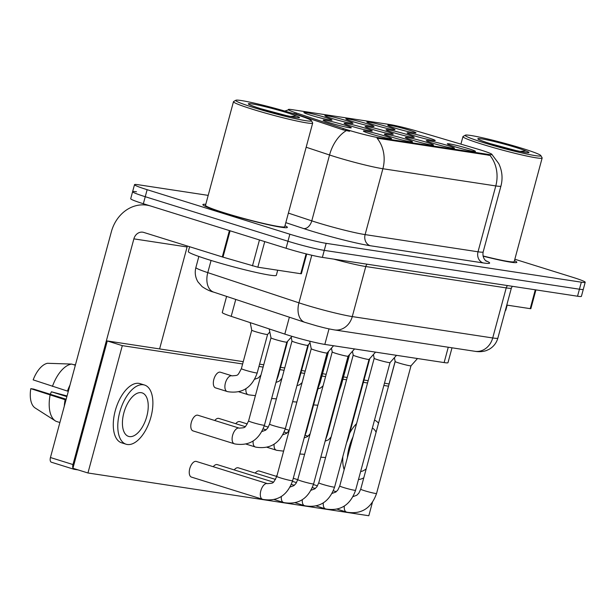 <?xml version="1.0" encoding="UTF-8"?>
<svg xmlns="http://www.w3.org/2000/svg" width="616" height="616" viewBox="0 0 616 616"><rect width="100%" height="100%" fill="white"/><g stroke="black" fill="none" stroke-linecap="round" stroke-linejoin="round"><path stroke-width="0.92" d="M331.601 118.364A14.584 0.97 -164.9 0 1 324.878 115.746A14.584 0.97 -164.9 0 1 331.755 116.686A14.584 0.97 -164.9 0 1 346.284 120.597A14.584 0.97 -164.9 0 1 352.976 123.331A14.584 0.97 -164.9 0 1 331.601 118.364M352.583 121.552A14.584 0.97 -164.9 0 1 345.861 118.942A14.584 0.97 -164.9 0 1 352.737 119.881A14.584 0.97 -164.9 0 1 367.267 123.793A14.584 0.97 -164.9 0 1 373.958 126.526A14.584 0.97 -164.9 0 1 352.583 121.552M373.565 124.748A14.584 0.97 -164.9 0 1 366.843 122.137A14.584 0.97 -164.9 0 1 373.72 123.077A14.584 0.97 -164.9 0 1 388.249 126.988A14.584 0.97 -164.9 0 1 394.941 129.722A14.584 0.97 -164.9 0 1 373.565 124.748M394.548 127.943A14.584 0.97 -164.9 0 1 387.826 125.333A14.584 0.97 -164.9 0 1 394.702 126.272A14.584 0.97 -164.9 0 1 409.232 130.176A14.584 0.97 -164.9 0 1 415.923 132.917A14.584 0.97 -164.9 0 1 394.548 127.943M310.618 115.169A14.584 0.97 -164.9 0 1 303.896 112.559A14.584 0.97 -164.9 0 1 310.772 113.49A14.584 0.97 -164.9 0 1 325.302 117.402A14.584 0.97 -164.9 0 1 331.993 120.135A14.584 0.97 -164.9 0 1 310.618 115.169M350.858 126.041A14.584 0.97 -164.9 0 1 344.128 123.431A14.584 0.97 -164.9 0 1 351.012 124.37A14.584 0.97 -164.9 0 1 365.542 128.282A14.584 0.97 -164.9 0 1 372.233 131.016A14.584 0.97 -164.9 0 1 350.858 126.041M371.841 129.237A14.584 0.97 -164.9 0 1 365.111 126.626A14.584 0.97 -164.9 0 1 371.995 127.566A14.584 0.97 -164.9 0 1 386.525 131.47A14.584 0.97 -164.9 0 1 393.216 134.211A14.584 0.97 -164.9 0 1 371.841 129.237M392.823 132.432A14.584 0.97 -164.9 0 1 386.093 129.822A14.584 0.97 -164.9 0 1 392.977 130.761A14.584 0.97 -164.9 0 1 407.507 134.665A14.584 0.97 -164.9 0 1 414.198 137.406A14.584 0.97 -164.9 0 1 392.823 132.432M413.806 135.628A14.584 0.97 -164.9 0 1 407.076 133.018A14.584 0.97 -164.9 0 1 413.96 133.949A14.584 0.97 -164.9 0 1 428.49 137.861A14.584 0.97 -164.9 0 1 435.181 140.594A14.584 0.97 -164.9 0 1 413.806 135.628M329.876 122.854A14.584 0.97 -164.9 0 1 323.146 120.236A14.584 0.97 -164.9 0 1 330.03 121.175A14.584 0.97 -164.9 0 1 344.56 125.087A14.584 0.97 -164.9 0 1 351.251 127.82A14.584 0.97 -164.9 0 1 329.876 122.854M391.091 136.921A14.584 0.97 -164.9 0 1 384.369 134.311A14.584 0.97 -164.9 0 1 391.245 135.251A14.584 0.97 -164.9 0 1 405.775 139.154A14.584 0.97 -164.9 0 1 412.466 141.888A14.584 0.97 -164.9 0 1 391.091 136.921M412.073 140.117A14.584 0.97 -164.9 0 1 405.351 137.507A14.584 0.97 -164.9 0 1 412.227 138.438A14.584 0.97 -164.9 0 1 426.757 142.35A14.584 0.97 -164.9 0 1 433.448 145.083A14.584 0.97 -164.9 0 1 412.073 140.117M433.056 143.312A14.584 0.97 -164.9 0 1 426.334 140.694A14.584 0.97 -164.9 0 1 433.21 141.634A14.584 0.97 -164.9 0 1 447.74 145.545A14.584 0.97 -164.9 0 1 454.431 148.279A14.584 0.97 -164.9 0 1 433.056 143.312M454.038 146.5A14.584 0.97 -164.9 0 1 447.316 143.89A14.584 0.97 -164.9 0 1 454.192 144.829A14.584 0.97 -164.9 0 1 468.722 148.741A14.584 0.97 -164.9 0 1 475.413 151.474A14.584 0.97 -164.9 0 1 454.038 146.5M370.108 133.726A14.584 0.97 -164.9 0 1 363.386 131.116A14.584 0.97 -164.9 0 1 370.262 132.055A14.584 0.97 -164.9 0 1 384.792 135.959A14.584 0.97 -164.9 0 1 391.483 138.7A14.584 0.97 -164.9 0 1 370.108 133.726M476.923 148.872A24.609 1.632 -164.9 0 1 480.634 149.996A24.609 1.632 -164.9 0 1 492.007 154.524A24.609 1.632 -164.9 0 1 488.527 154.439L379.294 137.815A24.609 1.632 -164.9 0 1 343.289 128.528L296.373 112.99A24.609 1.632 -164.9 0 1 288.342 109.532A24.609 1.632 -164.9 0 1 291.822 109.617L389.72 124.517A24.609 1.632 -164.9 0 1 418.68 131.608L476.923 148.872M452.005 347.809L447.994 362.67A27.35 1.81 -164.9 0 1 444.128 362.578L324.817 344.413A27.35 1.81 -164.9 0 1 284.815 334.095L231.192 316.339A27.35 1.81 -164.9 0 1 222.268 312.497L226.603 296.404M205.775 204.343A43.759 2.903 15.1 0 0 202.872 204.604A43.759 2.903 15.1 0 0 223.092 212.651A43.759 2.903 15.1 0 0 265.457 224.093A43.759 2.903 15.1 0 0 287.364 227.396A43.759 2.903 15.1 0 0 284.985 225.71A43.759 2.903 15.1 0 1 287.364 227.396A43.759 2.903 15.1 0 1 265.457 224.093A43.759 2.903 15.1 0 1 223.092 212.651A43.759 2.903 15.1 0 1 202.872 204.604A43.759 2.903 15.1 0 1 205.775 204.343M491.776 154.269L498.744 163.594C502.202 170.817 502.941 178.301 500.939 186.055A36.459 2.418 -164.9 0 1 495.788 185.924A31.909 27.458 -81.3 0 0 489.943 155.355L377.046 138.169A31.909 27.458 98.7 0 1 382.882 168.738A36.459 2.418 -164.9 0 1 334.48 156.572A36.459 2.418 -164.9 0 1 329.545 154.986L306.16 147.239M136.483 191.776A27.35 1.81 15.1 0 0 132.609 191.684L130.715 198.706A27.35 1.81 15.1 0 0 143.351 203.734L286.07 248.263L287.965 241.233A27.35 1.81 15.1 0 0 324.262 250.365L579.433 289.204A27.35 1.81 15.1 0 0 583.306 289.297A27.35 1.81 15.1 0 1 579.433 289.204L324.262 250.365A27.35 1.81 15.1 0 1 287.965 241.233L145.245 196.712L287.965 241.233L289.859 234.211A27.35 1.81 15.1 0 0 326.164 243.335L581.335 282.182A27.35 1.81 15.1 0 0 585.2 282.274A27.35 1.81 15.1 0 0 572.564 277.246L514.837 259.236M132.609 191.684A27.35 1.81 15.1 0 0 145.245 196.712A27.35 1.81 15.1 0 1 132.609 191.684L134.511 184.661A27.35 1.81 15.1 0 0 147.139 189.69L289.859 234.211M349.572 131.27L342.95 129.807L293.894 113.398A31.909 20.636 108.3 0 0 293.447 113.675M483.075 256.148A43.759 2.903 15.1 0 0 516.832 262.331A43.759 2.903 15.1 0 0 514.452 260.645A43.759 2.903 15.1 0 1 516.832 262.331A43.759 2.903 15.1 0 1 483.075 256.148M208.193 195.38L138.377 184.754A27.35 1.81 15.1 0 0 134.511 184.661M286.07 248.263A27.35 1.81 15.1 0 0 322.368 257.388L577.538 296.227A27.35 1.81 15.1 0 0 581.412 296.327L585.2 282.274M327.081 353.014A8.2 0.547 -164.9 0 1 327.073 353.03A8.2 0.547 -164.9 0 1 315.03 350.242A8.2 0.547 -164.9 0 1 311.242 348.756A8.2 0.547 -164.9 0 1 311.242 348.741L276.792 476.422A8.2 0.547 -164.9 0 0 280.58 477.931A8.2 0.547 -164.9 0 0 291.199 480.626A8.2 0.547 -164.9 0 0 292.631 480.696L327.081 353.022M286.848 342.134A8.2 0.547 -164.9 0 1 286.84 342.15A8.2 0.547 -164.9 0 1 274.798 339.37A8.2 0.547 -164.9 0 1 271.002 337.876A8.2 0.547 -164.9 0 1 271.002 337.861L269.177 328.921M267.59 334.45A8.2 0.547 -164.9 0 1 267.583 334.465A8.2 0.547 -164.9 0 1 255.54 331.685A8.2 0.547 -164.9 0 1 251.751 330.199A8.2 0.547 -164.9 0 1 251.751 330.176L241.372 368.645A8.2 0.547 -164.9 0 0 245.16 370.147A8.2 0.547 -164.9 0 0 255.779 372.842A8.2 0.547 -164.9 0 0 257.211 372.919L267.59 334.457L269.8 331.978M348.063 356.202A8.2 0.547 -164.9 0 1 348.055 356.225A8.2 0.547 -164.9 0 1 336.013 353.438A8.2 0.547 -164.9 0 1 332.224 351.952A8.2 0.547 -164.9 0 1 332.224 351.929L297.774 479.618A8.2 0.547 -164.9 0 0 301.563 481.127A8.2 0.547 -164.9 0 0 312.181 483.822A8.2 0.547 -164.9 0 0 313.613 483.891L348.063 356.217M369.046 359.398A8.2 0.547 -164.9 0 1 369.038 359.413A8.2 0.547 -164.9 0 1 356.995 356.633A8.2 0.547 -164.9 0 1 353.207 355.147A8.2 0.547 -164.9 0 1 353.207 355.124L318.757 482.813A8.2 0.547 -164.9 0 0 322.545 484.322A8.2 0.547 -164.9 0 0 333.164 487.017A8.2 0.547 -164.9 0 0 334.596 487.087L369.046 359.405M325.51 508.87A8.2 4.143 -72.7 0 1 325.456 508.855L326.033 509.024C340.494 511.311 350.342 505.058 355.578 490.282L390.028 362.601A8.2 0.547 -164.9 0 1 390.02 362.608A8.2 0.547 -164.9 0 1 377.978 359.829A8.2 0.547 -164.9 0 1 374.189 358.335A8.2 0.547 -164.9 0 1 374.189 358.32L373.411 354.516M346.492 512.058A8.2 4.143 -72.7 0 1 346.438 512.042L347.016 512.219C361.476 514.499 371.325 508.254 376.561 493.47L411.011 365.796A8.2 0.547 -164.9 0 1 411.003 365.804A8.2 0.547 -164.9 0 1 398.96 363.024A8.2 0.547 -164.9 0 1 395.172 361.53A8.2 0.547 -164.9 0 1 395.172 361.515L394.394 357.711M307.831 345.33A8.2 0.547 -164.9 0 1 307.823 345.345A8.2 0.547 -164.9 0 1 295.78 342.565A8.2 0.547 -164.9 0 1 291.984 341.072A8.2 0.547 -164.9 0 1 291.984 341.056L291.206 337.252M506.776 305.082L530.214 308.655L535.296 289.797M389.035 383.991L395.141 361.369M535.92 289.897L530.861 308.67L530.214 308.655M264.734 241.603L257.835 267.19L300.747 273.72L306.106 253.861M229.406 230.584L150.866 206.083A36.459 31.378 -81.3 0 0 146.87 205.159A36.459 31.378 -81.3 0 0 111.342 231.832L50.443 457.526L72.981 464.556L133.872 238.862A9.117 7.846 98.7 0 1 142.758 232.194A9.117 7.846 98.7 0 1 143.751 232.425L222.299 256.926L229.406 230.584L230.091 230.792L222.984 257.142L222.299 256.926M51.552 462.262A4.558 2.302 -72.7 0 1 51.382 462.223A4.558 2.302 -72.7 0 1 50.443 457.526M72.996 468.314A4.558 2.302 107.3 0 0 73.912 469.253A4.558 2.302 107.3 0 0 74.089 469.292L78.078 469.9M159.598 348.925L187.11 246.97A9.117 7.846 98.7 0 1 187.403 246.046M72.981 464.556A4.558 2.302 107.3 0 0 72.95 468.206M306.714 254.015L301.386 273.735L300.747 273.72M257.835 267.19L222.984 257.142M505.312 310.502A45.576 3.018 15.1 0 0 505.798 310.225L507.168 305.143M483.029 255.948A41.018 2.718 15.1 0 0 514.191 261.615L542.149 157.989A41.018 2.718 15.1 0 0 542.111 157.796L540.825 155.571A39.201 2.595 15.1 0 0 522.753 148.556A39.201 2.595 15.1 0 0 465.303 135.197A39.201 2.595 15.1 0 0 483.291 142.542A39.201 2.595 15.1 0 0 522.337 153.053A39.201 2.595 15.1 0 0 540.825 155.571M465.303 135.197L463.078 136.467A41.018 2.718 15.1 0 0 462.947 136.621A41.018 2.718 15.1 0 0 481.897 144.159A41.018 2.718 15.1 0 0 521.613 154.893A41.018 2.718 15.1 0 0 542.149 157.989M512.735 149.811L524.108 152.291C528.212 152.968 529.706 152.907 528.605 152.106L526.079 151.028L519.719 151.382M528.967 152.552L528.605 152.106L528.89 152.645M189.62 246.731L188.319 251.551A45.576 3.018 15.1 0 0 209.378 259.929A45.576 3.018 15.1 0 0 253.515 271.856A45.576 3.018 15.1 0 0 276.33 275.298L277.7 270.216M235.836 100.262L233.61 101.54A41.018 2.718 15.1 0 0 233.472 101.694L205.513 205.313A41.018 2.718 15.1 0 0 224.47 212.859A41.018 2.718 15.1 0 0 264.187 223.593A41.018 2.718 15.1 0 0 284.723 226.688L312.682 123.061A41.018 2.718 15.1 0 0 312.643 122.861L311.357 120.644A39.201 2.595 15.1 0 0 293.285 113.621A39.201 2.595 15.1 0 0 235.836 100.262A39.201 2.595 15.1 0 0 253.823 107.615A39.201 2.595 15.1 0 0 292.87 118.118A39.201 2.595 15.1 0 0 311.357 120.644M233.472 101.694A41.018 2.718 15.1 0 0 252.429 109.232A41.018 2.718 15.1 0 0 292.146 119.966A41.018 2.718 15.1 0 0 312.682 123.061M283.26 114.876L294.64 117.356C298.737 118.041 300.238 117.979 299.137 117.179L296.612 116.093L290.252 116.447M299.499 117.618L299.137 117.179L299.422 117.718M227.142 391.507A8.2 4.143 -72.7 0 1 227.088 391.491A8.2 4.143 -72.7 0 1 225.487 382.721A8.2 4.143 -72.7 0 1 231.662 375.752A8.2 4.143 -72.7 0 1 231.916 375.806A8.2 4.143 -72.7 0 1 231.978 375.822L220.405 372.218A8.2 4.143 107.3 0 0 220.097 372.141A8.2 4.143 107.3 0 0 213.921 379.117A8.2 4.143 107.3 0 0 215.523 387.88A8.2 4.143 107.3 0 0 215.831 387.949M247.332 423.954L239.847 421.613A8.2 4.143 107.3 0 0 239.532 421.544A8.2 4.143 107.3 0 0 235.759 423.692M245.122 426.618L218.865 418.426A8.2 4.143 107.3 0 0 218.549 418.349A8.2 4.143 107.3 0 0 214.776 420.497M276.776 476.476L259.282 471.017A8.2 4.143 107.3 0 0 258.974 470.947A8.2 4.143 107.3 0 0 255.193 473.096M275.529 479.44L238.3 467.821A8.2 4.143 107.3 0 0 237.992 467.752A8.2 4.143 107.3 0 0 234.211 469.9M273.327 482.105L217.317 464.633A8.2 4.143 107.3 0 0 217.001 464.556A8.2 4.143 107.3 0 0 213.228 466.705M234.357 443.797A8.2 4.143 -72.7 0 1 234.303 443.782A8.2 4.143 -72.7 0 1 232.702 435.019A8.2 4.143 -72.7 0 1 238.877 428.043A8.2 4.143 -72.7 0 1 239.139 428.105A8.2 4.143 -72.7 0 1 239.193 428.12L197.882 415.23A8.2 4.143 107.3 0 0 197.567 415.161A8.2 4.143 107.3 0 0 191.391 422.129A8.2 4.143 107.3 0 0 192.993 430.892A8.2 4.143 107.3 0 0 193.301 430.961M262.562 499.283A8.2 4.143 -72.7 0 1 262.501 499.268A8.2 4.143 -72.7 0 1 260.899 490.505A8.2 4.143 -72.7 0 1 267.082 483.537A8.2 4.143 -72.7 0 1 267.336 483.591A8.2 4.143 -72.7 0 1 267.39 483.606L196.335 461.438A8.2 4.143 107.3 0 0 196.019 461.369A8.2 4.143 107.3 0 0 189.844 468.337A8.2 4.143 107.3 0 0 191.445 477.1A8.2 4.143 107.3 0 0 191.761 477.169M277.092 475.306A8.2 4.143 107.3 0 0 276.176 476.291M242.635 363.964L122.307 345.645L87.949 472.98L368.815 515.738L372.418 502.387M388.519 386.17L383.86 385.462M367.536 382.975L363.378 382.344M346.554 379.779L342.889 379.225M325.571 376.584L321.906 376.03M304.589 373.396L300.924 372.834M284.099 370.278L279.941 369.639M263.117 367.082L258.959 366.451M243.258 361.661L107.284 340.956L72.927 468.291L87.949 472.98M389.104 384.007L384.484 383.152M368.16 380.673L363.994 380.034M347.178 377.477L343.512 376.915M326.195 374.282L322.53 373.727M305.213 371.086L301.547 370.532M284.723 367.968L280.565 367.336M263.74 364.78L259.582 364.141M122.307 345.645L107.284 340.956M360.637 471.533A22.792 11.504 107.3 0 0 366.22 468.815M376.083 432.247A22.792 11.504 107.3 0 0 372.357 428.105M356.572 423.623A30.992 15.646 107.3 0 0 349.649 433.217M342.85 456.495A30.992 15.646 107.3 0 0 344.144 469.662M352.968 436.96A30.992 15.646 107.3 0 0 347.37 457.711M358.489 479.502A30.992 15.646 107.3 0 0 363.794 477.8M378.509 423.254A30.992 15.646 107.3 0 0 374.505 420.135M129.406 436.59A22.792 11.504 107.3 0 0 146.57 417.217A22.792 11.504 107.3 0 0 142.119 392.877A22.792 11.504 107.3 0 0 141.256 392.677A22.792 11.504 107.3 0 0 124.093 412.042A22.792 11.504 107.3 0 0 128.544 436.39A22.792 11.504 107.3 0 0 129.406 436.59M50.25 394.271A18.234 9.209 107.3 0 0 51.398 391.784L66.874 396.619M144.567 385.046L140.055 383.637A30.992 15.646 107.3 0 0 138.885 383.368A30.992 15.646 107.3 0 0 115.546 409.702A30.992 15.646 107.3 0 0 121.598 442.812L126.103 444.221A30.992 15.646 107.3 0 0 127.273 444.49A30.992 15.646 107.3 0 0 150.62 418.156A30.992 15.646 107.3 0 0 144.567 385.046A30.992 15.646 107.3 0 0 143.389 384.777A30.992 15.646 107.3 0 0 120.051 411.111A30.992 15.646 107.3 0 0 126.103 444.221M70.001 385.046A30.084 15.192 107.3 0 0 67.467 391.091L33.172 379.872A23.701 11.966 107.3 0 1 47.447 363.286L71.664 364.079L75.344 365.226M68.33 391.222L67.467 391.091M66.174 399.237L33.626 389.081L30.8 388.65L65.966 400.007M65.096 399.869A30.084 15.192 107.3 0 0 64.295 406.175M71.664 364.079A30.084 15.192 107.3 0 0 52.445 386.401M50.073 395.187A30.084 15.192 107.3 0 0 55.371 420.905A30.084 15.192 107.3 0 0 56.202 421.367L59.891 422.514M75.475 364.749L73.62 364.687M30.8 388.65A23.701 11.966 107.3 0 0 35.143 407.969L55.371 420.905M67.052 395.957L51.398 391.784M379.294 137.815L379.063 138.677M343.289 128.528L342.95 129.807M296.373 112.99L296.034 114.26M488.527 154.439L488.288 155.301M448.263 347.239L444.128 362.578M235.759 299.438L231.192 316.339M289.374 317.202L284.815 334.095M329.013 328.882L324.817 344.413M485.716 260.684A45.576 3.018 -164.9 0 1 483.152 262.916L370.255 245.73A9.117 7.846 98.7 0 1 365.111 234.604L478.016 251.79A36.459 2.418 15.1 0 0 483.175 251.913C481.851 258.882 487.21 261.946 486.309 261.13L486.301 261.13M370.255 245.73A45.576 3.018 -164.9 0 1 309.756 230.523A45.576 3.018 -164.9 0 1 303.58 228.536L285.816 222.653M346.3 130.638A31.909 20.636 108.3 0 0 329.545 154.986L311.773 220.851A36.459 2.418 15.1 0 0 316.709 222.438A36.459 2.418 15.1 0 0 365.111 234.604L382.882 168.738L495.788 185.924L478.016 251.79A9.117 7.846 98.7 0 0 483.152 262.916M326.164 243.335L322.368 257.388M581.335 282.182L577.538 296.227M147.139 189.69L143.351 203.734M288.388 213.105L311.773 220.851A9.117 5.898 -71.7 0 1 303.58 228.536M211.072 260.452L207.785 272.634A18.234 11.789 108.3 0 0 213.698 292.13C210.256 291.329 206.399 289.497 202.133 286.64L197.936 281.858C195.287 277.362 194.602 272.58 195.88 267.513A36.459 2.418 15.1 0 0 207.785 272.634L298.937 302.833A36.459 2.418 15.1 0 0 303.873 304.412A36.459 2.418 15.1 0 0 352.275 316.585L492.715 337.961A36.459 2.418 15.1 0 0 497.874 338.084C496.442 343.05 493.493 346.808 489.012 349.372L486.062 350.673C482.482 351.767 478.778 351.975 474.944 351.297L334.511 329.922A18.234 15.693 98.7 0 0 352.275 316.585L365.781 266.528A36.459 2.418 -164.9 0 1 333.764 259.12M507.592 285.585A4.558 3.919 -81.3 0 0 506.221 287.903L492.715 337.961A18.234 15.693 98.7 0 1 474.944 351.297M311.781 255.24L298.937 302.833A18.234 11.789 108.3 0 0 304.851 322.33L213.698 292.13M512.304 286.301L511.38 288.026A36.459 2.418 -164.9 0 1 506.221 287.903L365.781 266.528A4.558 3.919 -81.3 0 1 367.159 264.202M276.792 476.422C272.688 484.184 273.851 482.936 267.536 483.645L267.39 483.606A8.2 4.143 -72.7 0 1 267.421 483.614M292.007 336.351L286.84 342.15L264.433 425.209A8.2 0.547 -164.9 0 1 263.001 425.14A8.2 0.547 -164.9 0 1 252.383 422.445A8.2 0.547 -164.9 0 1 248.587 420.936L271.002 337.868M248.587 420.936C244.49 428.697 245.653 427.45 239.339 428.158L239.193 428.12A8.2 4.143 -72.7 0 1 239.224 428.128M241.372 368.645C237.275 376.407 238.438 375.152 232.117 375.868L231.978 375.822A8.2 4.143 -72.7 0 1 232.009 375.837M283.545 502.479A8.2 4.143 -72.7 0 1 283.483 502.463A8.2 4.143 -72.7 0 1 281.335 496.55M304.527 505.674A8.2 4.143 -72.7 0 1 304.473 505.659A8.2 4.143 -72.7 0 1 302.317 499.738M355.578 490.282A8.2 0.547 -164.9 0 1 354.146 490.205A8.2 0.547 -164.9 0 1 343.528 487.51A8.2 0.547 -164.9 0 1 339.739 486.009L337.861 489.966L335.789 492.061L332.047 493.431M316.278 505.99L325.456 508.855A8.2 4.143 -72.7 0 1 323.3 502.933M376.561 493.47A8.2 0.547 -164.9 0 1 375.129 493.401A8.2 0.547 -164.9 0 1 364.51 490.706A8.2 0.547 -164.9 0 1 360.722 489.196L358.843 493.162L356.772 495.256L353.03 496.619M337.26 509.186L346.438 512.042A8.2 4.143 -72.7 0 1 344.282 506.129M310.041 342.858L307.823 345.345L285.416 428.405A8.2 0.547 -164.9 0 1 283.984 428.336A8.2 0.547 -164.9 0 1 273.365 425.641A8.2 0.547 -164.9 0 1 269.569 424.131L291.984 341.064M255.34 446.993A8.2 4.143 -72.7 0 1 255.286 446.977A8.2 4.143 -72.7 0 1 253.138 441.056M327.82 352.19L306.398 431.6A8.2 0.547 -164.9 0 1 305.867 431.647M276.322 450.188A8.2 4.143 -72.7 0 1 276.268 450.173A8.2 4.143 -72.7 0 1 274.12 444.252M348.802 355.386L327.381 434.788A8.2 0.547 -164.9 0 1 326.85 434.842M287.587 341.31L278.193 376.106A8.2 0.547 -164.9 0 1 277.662 376.16M248.125 394.694A8.2 4.143 -72.7 0 1 248.071 394.679A8.2 4.143 -72.7 0 1 245.923 388.765M133.872 238.862L187.11 246.97M252.468 265.881L259.459 239.963M526.079 151.028A26.08 1.725 15.1 0 0 516.154 147.547A26.08 1.725 15.1 0 0 481.535 138.846A26.08 1.725 15.1 0 0 489.897 143.551A26.08 1.725 15.1 0 0 519.334 151.297M296.612 116.093A26.08 1.725 15.1 0 0 286.679 112.62A26.08 1.725 15.1 0 0 252.067 103.919A26.08 1.725 15.1 0 0 260.422 108.624A26.08 1.725 15.1 0 0 289.866 116.362M369.785 358.574L348.363 437.984A8.2 0.547 -164.9 0 1 347.832 438.038M308.57 344.506L299.176 379.302A8.2 0.547 -164.9 0 1 298.652 379.356M328.567 351.359L320.166 382.498A8.2 0.547 -164.9 0 1 319.635 382.551M349.549 354.546L341.149 385.693A8.2 0.547 -164.9 0 1 340.617 385.739M288.226 109.941L284.746 111.057M500.939 186.055L483.175 251.913M334.511 329.922C325.109 328.236 323.7 327.612 317.086 325.956L304.851 322.33M497.874 338.084L511.38 288.026M195.88 267.513L198.86 256.464M327.073 353.03L333.572 345.745M292.631 480.696C287.395 495.48 277.546 501.724 263.086 499.437L191.445 477.1M311.242 348.756L309.694 341.172M192.993 430.892L234.889 443.951C249.341 446.238 259.19 439.993 264.433 425.209M215.523 387.88L227.666 391.661C242.126 393.947 251.975 387.695 257.211 372.919M251.751 330.199L250.212 322.638M348.055 356.225L354.554 348.941M313.613 483.891C308.377 498.675 298.529 504.92 284.068 502.633L274.312 499.599M290.082 487.04L293.824 485.678L295.896 483.575L297.774 479.618M332.224 351.952L331.447 348.125M369.038 359.413L375.537 352.136M334.596 487.087C329.36 501.863 319.512 508.115 305.051 505.828L295.295 502.795M311.065 490.236L314.807 488.865L316.878 486.771L318.757 482.813M353.207 355.147L352.429 351.32M294.309 485.3L291.368 484.384M390.02 362.608L396.519 355.324M374.189 358.327L339.739 486.009M315.292 488.488L312.351 487.572M296.512 482.636L292.446 481.365M411.003 365.804L417.502 358.52M395.172 361.523L360.722 489.196M336.274 491.683L333.333 490.767M317.494 485.832L313.429 484.561M297.759 479.672L293.285 478.278M246.115 444.113L255.871 447.147C270.324 449.434 280.172 443.181 285.416 428.405M261.885 431.554L265.627 430.184L267.698 428.089L269.569 424.131M267.098 447.308L276.853 450.342L283.614 451.135M304.52 436.644L306.398 431.6M282.867 434.75L286.609 433.379L289.158 430.569M266.104 429.806L263.171 428.89M299.838 454L304.597 454.331M325.502 439.839L327.381 434.788M304.173 437.922L307.592 436.575L310.141 433.764M287.087 433.002L284.153 432.085M268.314 427.15L264.241 425.879M238.893 391.822L248.648 394.856L255.409 395.649M276.315 381.158L278.193 376.106M254.67 379.256L258.412 377.893L260.961 375.082M146.87 205.159L148.903 205.467M73.912 469.253L51.382 462.223M516.054 150.566L490.097 143.597C479.872 140.34 479.425 139.67 479.795 139.894L480.149 140.155M460.914 144.129L462.947 136.621M286.586 115.631L260.63 108.67C250.404 105.405 249.957 104.743 250.327 104.959L250.681 105.228M320.82 457.195L325.579 457.526M346.485 443.035L348.363 437.984M325.156 441.118L328.574 439.77L331.123 436.952M308.069 436.197L305.136 435.281M289.227 430.322L285.223 429.067M271.633 398.513L276.392 398.845M297.297 384.353L299.176 379.302M275.976 382.436L279.395 381.088L281.943 378.27M292.615 401.701L296.858 402.055M318.28 387.549L320.166 382.498M296.958 385.631L299.522 384.831L302.094 382.636M313.598 404.897L317.841 405.251M339.262 390.744L341.149 385.693M317.941 388.827L320.505 388.026L323.077 385.832"/></g></svg>
